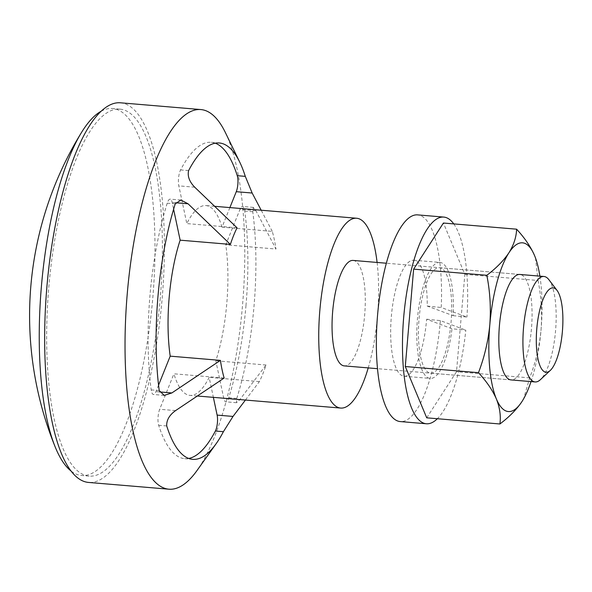 <?xml version="1.0" encoding="UTF-8"?>
<svg xmlns="http://www.w3.org/2000/svg" width="592" height="592" viewBox="0 0 592 592"><rect width="100%" height="100%" fill="white"/><g stroke="black" fill="none" stroke-linecap="round" stroke-linejoin="round"><path stroke-width="0.44" stroke-dasharray="2.96 2.22" d="M548.865 279.676A52.91 16.088 -85.2 0 1 555.555 330.839A52.91 16.088 -85.2 0 1 540.459 379.613M245.998 305.354A158.737 48.263 -85.2 0 1 228.741 397.765A10.582 3.219 -85.2 0 1 225.804 401.827A10.582 3.219 -85.2 0 1 223.783 398.505L215.814 360.787A95.245 28.956 94.8 0 0 226.788 303.407A95.245 28.956 94.8 0 0 225.759 244.807L240.004 209.339A10.582 3.219 -85.2 0 1 242.513 206.482A10.582 3.219 -85.2 0 1 244.748 211.07A158.737 48.263 -85.2 0 1 245.998 305.354M245.436 400.051L259.377 381.603A95.245 28.956 -85.2 0 0 266.045 365.012L239.679 399.844L236.526 402.723L236.763 398.438A158.737 48.263 94.8 0 0 254.027 306.027A158.737 48.263 94.8 0 0 252.769 211.744L253.295 207.392L255.892 210.678L275.99 249.032L225.759 244.807M353.106 260.428A52.91 16.088 -85.2 0 1 364.679 314.781A52.91 16.088 -85.2 0 1 344.233 365.886M101.232 111.192A184.134 55.981 -85.2 0 1 112.554 108.506A184.134 55.981 -85.2 0 1 112.843 108.536A184.134 55.981 -85.2 0 1 152.817 297.65A184.134 55.981 -85.2 0 1 81.681 475.487A184.134 55.981 -85.2 0 1 81.385 475.457A184.134 55.981 -85.2 0 1 70.966 470.943M160.232 298.272A184.134 55.981 -85.2 0 1 89.096 476.109A184.134 55.981 -85.2 0 1 48.825 286.965A184.134 55.981 -85.2 0 1 119.969 109.128A184.134 55.981 -85.2 0 1 160.232 298.272M225.419 132.638A190.491 57.912 -85.2 0 1 242.528 305.228A190.491 57.912 -85.2 0 1 196.988 470.551M120.502 102.801A190.491 57.912 -85.2 0 1 162.156 298.472A190.491 57.912 -85.2 0 1 88.563 482.436M377.097 262.448A95.245 28.956 -85.2 0 1 377.481 316.084A95.245 28.956 -85.2 0 1 368.224 367.906M224.161 378.029L173.93 373.804A95.245 28.956 94.8 0 0 189.995 395.389A95.245 28.956 94.8 0 0 209.146 377.378L213.372 397.358M259.377 381.603L209.146 377.378M266.045 365.012L215.814 360.787M229.888 207.585L222.022 227.158L272.253 231.383A95.245 28.956 -85.2 0 1 275.99 249.032M222.022 227.158A95.245 28.956 94.8 0 0 205.964 205.572A95.245 28.956 94.8 0 0 186.813 223.584L178.836 185.866A10.582 3.219 -85.2 0 1 180.582 169.934A158.737 48.263 -85.2 0 1 211.285 142.302A158.737 48.263 -85.2 0 1 215.251 143.19M237.044 227.809L186.813 223.584M272.253 231.383L261.19 210.219M188.73 458.445A158.737 48.263 -85.2 0 1 184.674 458.659A158.737 48.263 -85.2 0 1 158.686 425.278A10.582 3.219 -85.2 0 1 159.685 409.272L173.93 373.804M158.56 385.133L155.955 391.623A10.582 3.219 -85.2 0 1 153.439 394.479A10.582 3.219 -85.2 0 1 151.212 389.899A158.737 48.263 -85.2 0 1 167.218 203.197A10.582 3.219 -85.2 0 1 170.156 199.141A10.582 3.219 -85.2 0 1 172.168 202.457L173.604 209.242M413.83 260.228L439.945 262.426A58.201 17.693 94.8 0 1 453.124 315.654L427.232 306.071A58.201 17.693 94.8 0 0 413.83 260.228A58.201 17.693 94.8 0 0 391.342 316.439A58.201 17.693 94.8 0 0 404.07 376.231A58.201 17.693 94.8 0 0 426.558 320.013A58.201 17.693 94.8 0 0 426.625 319.221L451.999 328.752L465.815 330.151A103.711 31.531 -85.2 0 1 437.362 418.722M439.945 262.426A58.201 17.693 94.8 0 0 417.456 318.637A58.201 17.693 94.8 0 0 430.192 378.429A58.201 17.693 94.8 0 0 451.999 328.752M430.636 373.152A52.91 16.088 94.8 0 0 451.074 322.048A52.91 16.088 94.8 0 0 439.501 267.702A52.91 16.088 94.8 0 0 419.062 318.799A52.91 16.088 94.8 0 0 430.636 373.152L511 379.916A52.91 16.088 94.8 0 0 531.446 328.812A52.91 16.088 94.8 0 0 519.872 274.459L386.361 263.225M426.625 319.221L440.389 320.62L465.815 330.151M440.389 320.62A103.711 31.531 -85.2 0 1 440.322 321.412A103.711 31.531 -85.2 0 1 400.251 421.571M426.721 417.826L456.506 371.724L461.242 316.476L464.853 274.325L443.415 223.029M453.124 315.654L466.94 317.053L441.225 307.492A103.711 31.531 -85.2 0 0 417.641 214.881M453.753 223.894A103.711 31.531 -85.2 0 1 466.94 317.053M427.232 306.071L441.225 307.492M535.486 257.957L538.047 280.482L464.853 274.325M538.047 280.482C541.266 296.636 542.272 313.072 541.051 329.788C539.453 346.268 535.671 362.297 529.692 377.881L523.609 398.838L521.981 401.539M529.692 377.881L456.506 371.724M539.897 276.146A84.663 25.737 -85.2 0 1 541.051 329.788A84.663 25.737 -85.2 0 1 531.024 381.596M236.763 398.438L228.741 397.765M175.572 410.604L159.685 409.272M166.715 425.951L158.686 425.278M239.679 399.844L223.783 398.505M252.769 211.744L244.748 211.07M255.892 210.678L240.004 209.339M188.604 170.607L180.582 169.934M194.724 187.198L178.836 185.866M175.706 202.753L172.168 202.457M175.239 203.87L167.218 203.197M159.233 390.572L151.212 389.899M159.559 391.926L155.955 391.623M511 379.916L377.489 368.683M89.096 476.109L81.681 475.487M197.373 396.011L189.995 395.389M214.652 206.305L205.964 205.572M119.969 109.128L112.554 108.506M192.696 459.34L184.674 458.659M236.526 402.723L225.804 401.827M253.295 207.392L242.513 206.482M219.306 142.975L211.285 142.302M180.878 200.037L170.156 199.141M164.221 395.389L153.439 394.479M404.07 376.231L430.192 378.429M439.501 267.702L519.872 274.459"/><path stroke-width="0.89" d="M536.789 328.76A42.328 12.869 94.8 0 0 550.323 370.385A42.328 12.869 94.8 0 0 562.4 331.365A42.328 12.869 94.8 0 0 557.05 290.428A42.328 12.869 94.8 0 0 536.789 328.76M550.323 370.385L540.459 379.613A52.91 16.088 -85.2 0 1 535.109 381.944A52.91 16.088 -85.2 0 1 523.543 327.591A52.91 16.088 -85.2 0 1 543.981 276.486A52.91 16.088 -85.2 0 1 548.865 279.676L557.05 290.428M215.251 143.19A158.737 48.263 -85.2 0 1 237.266 175.691A10.582 3.219 -85.2 0 1 237.851 184.334A10.582 3.219 -85.2 0 1 236.275 191.69L229.888 207.585M261.19 210.219L252.162 193.029L245.295 176.364A158.737 48.263 94.8 0 0 239.767 162.208A158.737 48.263 94.8 0 0 219.306 142.975A158.737 48.263 94.8 0 0 188.604 170.607C187.338 176.172 189.381 181.7 194.724 187.198L237.044 227.809A95.245 28.956 -85.2 0 0 230.377 244.4L180.146 240.174A95.245 28.956 94.8 0 0 169.164 297.554A95.245 28.956 94.8 0 0 170.2 356.155L158.56 385.133M213.372 397.358L217.123 415.096A10.582 3.219 -85.2 0 1 217.419 422.651A10.582 3.219 -85.2 0 1 215.377 431.028A158.737 48.263 -85.2 0 1 188.73 458.445M230.377 244.4L188.064 203.796L180.878 200.037L175.239 203.87A158.737 48.263 94.8 0 0 157.983 296.281A158.737 48.263 94.8 0 0 159.233 390.572L164.221 395.389L171.843 392.955L220.431 360.38A95.245 28.956 -85.2 0 0 224.161 378.029L175.572 410.604C169.386 415.059 166.433 420.172 166.715 425.951A158.737 48.263 94.8 0 0 192.696 459.34A158.737 48.263 94.8 0 0 216.08 443.793A158.737 48.263 94.8 0 0 223.399 431.701L233.011 416.435L245.436 400.051M377.489 368.683L344.233 365.886A52.91 16.088 -85.2 0 1 332.667 311.533A52.91 16.088 -85.2 0 1 353.106 260.428L386.361 263.225M70.966 470.943A184.134 55.981 -85.2 0 1 55.189 446.945A184.134 55.981 -85.2 0 1 41.41 286.343A184.134 55.981 -85.2 0 1 81.666 132.216A184.134 55.981 -85.2 0 1 101.232 111.192M216.08 443.793L196.988 470.551A190.491 57.912 -85.2 0 1 168.927 489.199A190.491 57.912 -85.2 0 1 127.273 293.528A190.491 57.912 -85.2 0 1 200.866 109.564A190.491 57.912 -85.2 0 1 225.419 132.638L239.767 162.208M168.927 489.199L88.563 482.436A190.491 57.912 -85.2 0 1 46.901 286.772A190.491 57.912 -85.2 0 1 120.502 102.801L200.866 109.564M368.224 367.906A95.245 28.956 -85.2 0 1 340.689 408.066A95.245 28.956 -85.2 0 1 319.858 310.23A95.245 28.956 -85.2 0 1 356.658 218.248A95.245 28.956 -85.2 0 1 377.097 262.448M220.431 360.38L170.2 356.155M173.604 209.242L180.146 240.174M543.981 276.486L519.872 274.459A52.91 16.088 94.8 0 0 499.433 325.563A52.91 16.088 94.8 0 0 511 379.916L535.109 381.944M437.362 418.722A103.711 31.531 -85.2 0 1 426.373 423.768A103.711 31.531 -85.2 0 1 403.692 317.245A103.711 31.531 -85.2 0 1 443.763 217.079A103.711 31.531 -85.2 0 1 453.753 223.894M426.373 423.768L400.251 421.571A103.711 31.531 -85.2 0 1 377.57 315.048A103.711 31.531 -85.2 0 1 417.641 214.881L443.763 217.079M516.609 229.185L443.415 223.029L413.63 269.131L405.283 366.529L426.721 417.826L499.907 423.983C500.995 415.991 499.811 407.644 496.37 398.934C492.522 390.18 486.557 381.426 478.469 372.686C484.448 357.102 488.23 341.066 489.828 324.586C491.042 307.877 490.043 291.442 486.824 275.287C496.266 268.146 503.629 260.658 508.891 252.836C513.775 244.97 516.35 237.081 516.609 229.185C524.69 237.947 530.661 246.694 534.502 255.441L535.087 256.891M486.824 275.287L413.63 269.131M478.469 372.686L405.283 366.529M531.024 381.596A84.663 25.737 -85.2 0 1 523.698 398.682A84.663 25.737 -85.2 0 1 521.981 401.539C516.712 409.375 509.357 416.857 499.907 423.983M521.981 401.539A84.663 25.737 -85.2 0 1 496.37 398.934A84.663 25.737 -85.2 0 1 489.828 324.586A84.663 25.737 -85.2 0 1 508.891 252.836A84.663 25.737 -85.2 0 1 534.502 255.441A84.663 25.737 -85.2 0 1 535.531 258.075A84.663 25.737 -85.2 0 1 539.897 276.146M252.162 193.029L236.275 191.69M223.399 431.701L215.377 431.028M233.011 416.435L217.123 415.096M245.295 176.364L237.266 175.691M188.064 203.796L175.706 202.753M171.843 392.955L159.559 391.926M81.666 132.216A349.228 349.228 0 0 0 55.189 446.945M340.689 408.066L197.373 396.011M356.658 218.248L214.652 206.305"/></g></svg>
